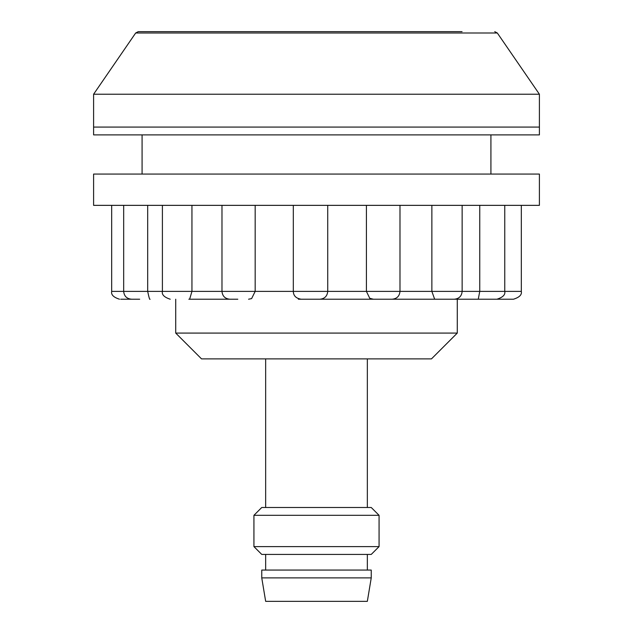 <?xml version="1.0" encoding="UTF-8"?>
<svg xmlns="http://www.w3.org/2000/svg" width="633" height="633" viewBox="0 0 633 633"><rect width="100%" height="100%" fill="white"/><g stroke="black" fill="none" stroke-linecap="round" stroke-linejoin="round"><path stroke-width="0.95" d="M399.985 205.353L399.985 291.386C399.518 296.141 396.915 298.744 392.167 299.211L301.142 299.211C296.046 298.388 293.443 295.785 293.316 291.386L327.736 291.386L327.728 205.353L327.736 291.386L521.323 291.386L521.323 205.353M373.391 299.211L369.759 298.317L366.42 291.386L366.42 205.353M139.695 299.211L120.729 299.211M305.699 299.211L298.38 299.211M539.403 174.067L93.597 174.067L93.597 205.353L539.403 205.353L539.403 174.067M521.323 291.386C522.043 294.725 519.44 297.336 513.498 299.211L384.745 299.211M435.551 299.211L434.634 299.156L431.864 291.386L431.864 205.353M478.263 299.211L479.751 291.386L479.751 205.353M462.438 299.211L486.532 299.211M111.677 205.353L111.677 291.386L255.17 291.386L251.618 298.594L248.571 299.211M293.316 205.353L293.316 291.386L255.17 291.386L255.17 205.353M237.81 299.211L188.84 299.211M191.949 205.353L191.949 291.386L189.639 299.18L188.998 299.211M147.687 205.353L147.687 291.386C148.953 297.494 149.744 300.097 150.061 299.211M136.609 299.211L136.063 299.211M462.145 205.353L462.145 291.386C461.686 296.141 459.075 298.744 454.328 299.211L447.42 299.211M305.881 299.211L461.979 299.211M462.05 31.65L138.255 31.65L135.676 33.003L93.597 94.222L539.403 94.222L497.324 33.003L135.676 33.003M539.403 94.222L539.403 127.067L93.597 127.067L93.597 134.892L539.403 134.892L539.403 127.067L93.597 127.067L93.597 94.222M159.294 31.65L170.95 31.65M175.721 333.085L201.531 358.887L431.469 358.887L457.279 333.085L175.721 333.085L175.721 299.211M253.928 515.317L261.753 507.492L371.247 507.492L379.072 515.317L253.928 515.317L253.928 546.603L379.072 546.603L371.247 554.421L261.753 554.421L253.928 546.603M371.247 570.064L261.753 570.064L261.753 577.889L371.247 577.889L371.247 570.064M371.247 577.889L367.338 601.35L265.662 601.35L261.753 577.889M327.736 291.386L327.728 291.386C327.269 296.141 324.666 298.744 319.91 299.211M162.404 205.353L162.404 291.386C161.644 294.677 164.256 297.281 170.23 299.211M221.977 205.353L221.977 291.386C222.436 296.141 225.047 298.744 229.795 299.211M131.498 299.211C126.742 298.744 124.139 296.141 123.672 291.386L123.672 205.353M111.677 291.386C110.957 294.725 113.56 297.336 119.502 299.211M496.937 299.211C502.871 297.336 505.482 294.725 504.754 291.386L504.754 205.353M497.324 33.003L494.745 31.65M457.279 299.211L457.279 333.085M490.915 174.067L490.915 134.892M379.072 515.317L379.072 546.603M367.338 554.421L367.338 570.064M367.338 358.887L367.338 507.492M265.662 358.887L265.662 507.492M265.662 554.421L265.662 570.064M142.085 174.067L142.085 134.892"/></g></svg>
